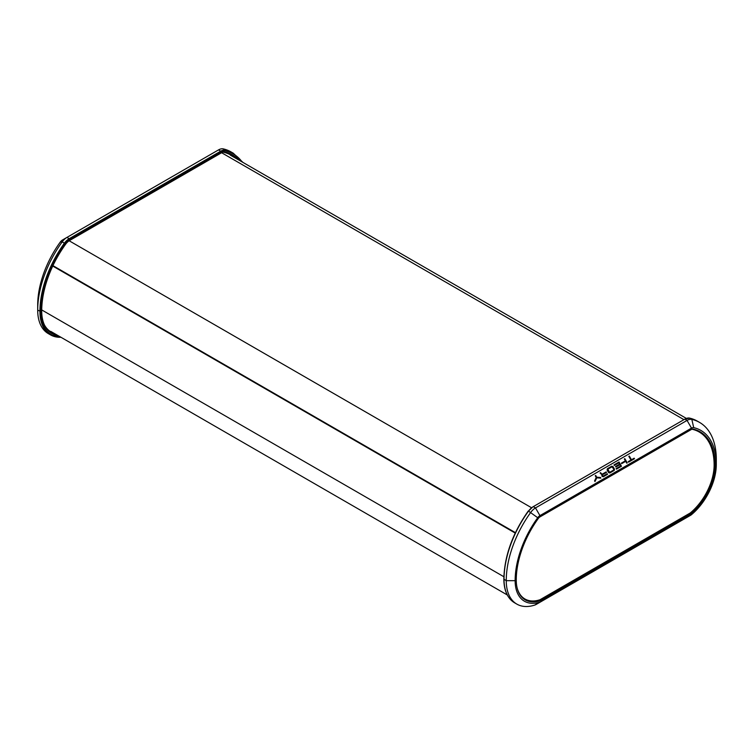 <?xml version="1.0" encoding="UTF-8"?>
<svg xmlns="http://www.w3.org/2000/svg" width="754" height="754" viewBox="0 0 754 754"><rect width="100%" height="100%" fill="white"/><g stroke="black" fill="none" stroke-linecap="round" stroke-linejoin="round"><path stroke-width="1.13" d="M69.151 240.771L531.419 507.668M52.95 265.644L515.425 532.654M221.629 152.742L683.755 419.544M540.872 601.739L536.424 604.303A11.791 6.805 -60 0 1 534.624 605.113A51.206 29.566 -60 0 1 516.858 604.124A51.206 29.566 -60 0 1 506.254 580.674A80.819 46.663 -60 0 1 530.731 512.409A11.791 6.805 -60 0 1 535.491 507.923L687.054 420.421A11.791 6.805 -60 0 1 691.823 419.394A80.819 46.663 -60 0 1 699.561 422.41A80.819 46.663 -60 0 1 716.3 459.412L716.3 464.539A74.533 43.035 120 0 0 693.727 427.641A5.504 3.176 120 0 0 691.503 428.121L539.939 515.623A5.504 3.176 120 0 0 537.715 517.715A74.533 43.035 120 0 0 515.142 580.674A44.92 25.938 120 0 0 540.024 602.116A5.504 3.176 120 0 0 540.872 601.739L690.57 515.302A5.504 3.176 120 0 0 691.418 514.718A44.92 25.938 120 0 0 716.3 464.539M516.254 580.033A43.346 25.023 120 0 0 525.236 599.882A43.346 25.023 120 0 0 540.269 600.721A3.93 2.271 120 0 0 540.872 600.457L690.57 514.021A3.93 2.271 120 0 0 691.173 513.597A43.346 25.023 120 0 0 715.188 465.18A72.959 42.12 120 0 0 700.08 431.788A72.959 42.12 120 0 0 693.096 429.064A3.93 2.271 120 0 0 691.503 429.403L539.939 516.905A3.93 2.271 120 0 0 538.356 518.403A72.959 42.12 120 0 0 516.254 580.033M686.159 517.857A11.791 6.805 -60 0 1 686.131 517.875L690.57 515.302L686.131 517.875M621.381 463.116L621.692 463.644L625.697 461.335L626.763 463.182L627.262 462.899L624.821 458.668L624.321 458.96L625.386 460.807L621.381 463.116L625.198 460.911M594.586 480.882L594.963 481.542L596.782 477.848L600.881 478.121L600.504 477.471L596.725 477.188L595.726 475.463L595.236 475.746L596.226 477.471L594.586 480.882M628.252 461.618L628.553 462.145L634.482 458.724L634.171 458.196L631.456 459.761L629.326 456.066L628.827 456.358L630.966 460.053L628.252 461.618L630.778 460.157M602.012 476.302L603.238 476.764L607.564 474.275L607.253 473.738L603.087 476.142L602.229 475.538L602.333 474.822L606.489 472.428L606.178 471.891L602.041 474.285L600.57 472.664L600.08 472.956L601.862 474.737L602.012 476.302M607.375 474.379L607.064 473.851L602.898 476.255L602.041 475.642L602.333 474.822M621.475 466.236L619.034 462.004L613.992 464.926L614.293 465.454L618.846 462.824L619.609 464.144L615.547 466.481L615.858 467.018L619.911 464.671L620.674 465.991L616.122 468.62L616.433 469.148L621.475 466.236M614.227 470.421L614.444 469.082L613.049 466.669L611.786 466.198L607.347 468.752L607.13 470.091L608.525 472.504L609.788 472.984L614.227 470.421L614.256 469.195L612.861 466.783L611.598 466.302L607.347 468.752M524.36 599.336A43.346 25.023 120 0 0 530.797 600.872M707.167 439.346A72.959 42.12 120 0 0 699.175 431.288M607.809 469.205L607.517 470.034L607.809 469.205L607.517 470.034L609.449 472.475L613.586 470.081L613.69 469.346L613.765 469.978L613.879 469.242L611.946 466.811L607.809 469.205L609.628 472.362L613.765 469.978L613.879 469.242M621.296 466.34L619.034 462.004M620.485 466.095L616.122 468.62M619.42 464.247L615.547 466.481M618.855 462.117L613.992 464.926M606.301 472.532L605.999 472.004L601.852 474.389L600.08 472.956M602.041 475.642L602.144 474.935L602.041 475.642M634.293 458.837L633.991 458.3L631.268 459.874L628.827 456.358M600.627 478.102L596.537 477.291L595.236 475.746M594.887 481.42L596.782 477.848M627.074 463.003L624.321 458.96M517.084 587.734A42.724 24.665 120 0 0 524.935 598.987A42.724 24.665 120 0 0 539.751 599.816A3.299 1.904 120 0 0 540.26 599.59L689.957 513.154A3.299 1.904 120 0 0 690.466 512.805A42.724 24.665 120 0 0 714.132 465.086A72.327 41.762 120 0 0 699.156 431.976L698.43 431.561A72.327 41.762 120 0 0 692.351 429.064M699.156 431.976A72.327 41.762 120 0 0 692.229 429.28A3.299 1.904 120 0 0 691.795 429.252M520.269 595.226A42.724 24.665 120 0 0 524.209 598.563L524.935 598.987M52.752 266.068L515.227 533.078M237.34 159.179A78.934 45.57 120 0 0 231.836 154.57M51.046 332.966A49.321 28.473 120 0 0 56.296 334.587M242.072 161.912A80.188 46.296 120 0 0 225.682 150.988A11.159 6.447 120 0 0 221.176 151.959L69.613 239.461A11.159 6.447 120 0 0 65.098 243.702A80.188 46.296 120 0 0 40.81 311.449L37.7 310.158A51.206 29.566 120 0 0 48.303 333.607L50.527 334.889A51.206 29.566 -60 0 1 39.924 311.449A80.819 46.663 -60 0 1 64.401 243.174L62.177 241.893A80.819 46.663 120 0 0 37.7 310.158L37.7 305.031A74.533 43.035 -60 0 1 60.273 242.062A5.504 3.176 -60 0 1 62.497 239.979L66.946 237.406A11.791 6.805 120 0 0 62.177 241.893L60.273 242.062M218.509 149.905L62.497 239.979L66.946 237.406L69.161 238.698L220.724 151.186L218.509 149.905A11.791 6.805 120 0 1 223.269 148.887L225.493 150.169A80.819 46.663 -60 0 1 233.231 153.175L231.007 151.893A80.819 46.663 120 0 0 223.269 148.887M239.122 160.206A78.934 45.57 120 0 0 232.732 155.07A78.934 45.57 120 0 0 225.173 152.129A9.906 5.721 120 0 0 221.176 152.987L69.613 240.488A9.906 5.721 120 0 0 65.607 244.249A78.934 45.57 120 0 0 41.706 310.931A49.321 28.473 120 0 0 51.913 333.513A49.321 28.473 120 0 0 58.077 335.615M223.589 152.091A77.992 45.023 -60 0 1 230.488 154.862A77.992 45.023 -60 0 1 230.705 154.985M223.203 152.157A8.963 5.174 -60 0 1 223.457 152.204A77.992 45.023 -60 0 1 230.931 155.117A77.992 45.023 -60 0 1 234.268 157.407M50.829 331.798A48.379 27.926 -60 0 1 50.612 331.666A48.379 27.926 -60 0 1 45.674 327.311M53.968 333.24A48.379 27.926 -60 0 1 51.055 331.92A48.379 27.926 -60 0 1 44.439 324.983M699.561 422.41L697.337 421.128A80.819 46.663 120 0 0 689.599 418.112L691.823 419.394L693.727 427.641M691.503 428.121L687.054 420.421L684.839 419.139L533.276 506.641L535.491 507.923L539.939 515.623M537.715 517.715L528.507 511.118A80.819 46.663 120 0 0 504.03 579.392A51.206 29.566 120 0 0 514.633 602.832C507.565 598.478 503.974 590.58 503.842 579.138L506.254 580.674L515.142 580.674M689.335 418.065A0.631 0.509 -77.2 0 1 689.599 418.112A11.791 6.805 120 0 0 684.839 419.139L533.276 506.641A11.791 6.805 120 0 0 528.507 511.118L532.824 506.895M540.024 602.116L534.624 605.113M539.063 600.024L540.269 600.721M714.132 464.568L715.188 465.18M690.174 513.022L691.173 513.597M689.514 513.417L690.57 514.021M539.76 599.816L540.872 600.457M504.03 578.884L503.842 579.138C504.36 556.216 512.494 533.512 528.252 511.024L528.318 511.137M697.337 421.128L689.486 418.074L684.387 419.394M41.706 309.913L503.879 576.744M60.933 337.264A51.206 29.566 -60 0 1 50.527 334.889L61.036 337.321M221.176 151.959L220.724 151.186A11.791 6.805 -60 0 1 225.493 150.169A0.631 0.509 -77.2 0 1 225.682 150.988M65.098 243.702L64.401 243.174A11.791 6.805 -60 0 1 69.161 238.698L69.613 239.461M40.81 311.449A50.575 29.199 120 0 0 60.424 336.972M230.328 155.126L686.206 418.329M516.858 604.124L514.633 602.832M50.763 331.392L507.272 594.953M242.901 162.393L233.231 153.175"/></g></svg>

